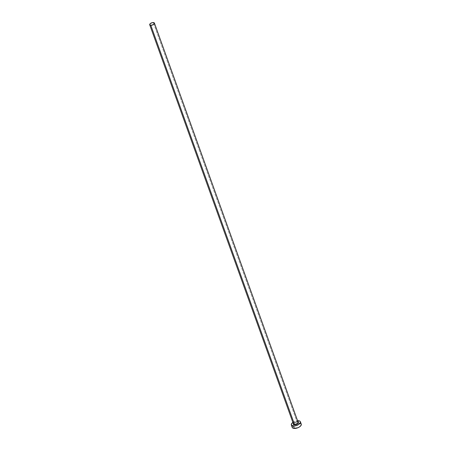 <?xml version="1.0" encoding="UTF-8"?>
<svg xmlns="http://www.w3.org/2000/svg" width="451" height="451" viewBox="0 0 451 451"><rect width="100%" height="100%" fill="white"/><g stroke="black" fill="none" stroke-linecap="round" stroke-linejoin="round"><path stroke-width="0.34" stroke-dasharray="2.25 1.69" d="M298.167 422.373A2.503 1.173 -19.8 0 0 297.057 421.832L153.306 22.55L297.057 421.832A2.503 1.173 -19.8 0 0 294.475 422.57A2.503 1.173 -19.8 0 0 293.46 424.07C293.235 423.252 294.464 422.536 297.141 421.916M301.257 424.149A4.809 2.255 -19.8 0 0 299.12 423.106L298.258 420.71L299.12 423.106A4.809 2.255 -19.8 0 0 298.314 423.128A4.809 2.255 -19.8 0 0 293.827 424.741A4.809 2.255 -19.8 0 0 292.209 427.407M292.868 422.412A4.809 2.255 160.2 0 1 297.57 420.721L294.785 421.381L292.49 422.705M293.336 423.872L293.979 423.004L295.76 422.085L298.201 422.187M300.439 423.371L298.308 423.128L295.647 423.777L293.353 425.101L292.203 426.652M301.319 424.425L301.195 424.002M293.359 423.788A2.695 1.263 160.2 0 1 297.209 421.888M297.057 421.832A2.503 1.173 -19.8 0 0 294.604 422.491A2.503 1.173 -19.8 0 0 293.432 423.923"/><path stroke-width="0.68" d="M298.066 422.091A2.695 1.263 160.2 0 1 297.688 423.822A2.695 1.263 160.2 0 1 294.537 424.876L294.576 424.611A2.503 1.173 -19.8 0 0 297.023 423.951A2.503 1.173 -19.8 0 0 298.201 422.525A2.503 1.173 -19.8 0 0 297.057 421.832M149.709 24.788L293.46 424.07A2.503 1.173 -19.8 0 0 294.576 424.611L150.826 25.329A2.503 1.173 160.2 0 1 149.709 24.788A2.503 1.173 160.2 0 1 150.724 23.289A2.503 1.173 160.2 0 1 153.306 22.55A2.503 1.173 160.2 0 1 154.417 23.091A2.503 1.173 160.2 0 1 153.402 24.591A2.503 1.173 160.2 0 1 150.826 25.329L294.576 424.611A2.503 1.173 -19.8 0 0 297.153 423.872A2.503 1.173 -19.8 0 0 298.167 422.373L154.417 23.091M291.346 425.011L292.209 427.407A4.809 2.255 -19.8 0 0 294.351 428.45L293.488 426.054A4.809 2.255 160.2 0 1 291.346 425.011A4.809 2.255 160.2 0 1 292.868 422.412M297.57 420.721A4.809 2.255 160.2 0 1 298.258 420.71A4.809 2.255 160.2 0 1 300.394 421.753A4.809 2.255 160.2 0 1 298.449 424.639A4.809 2.255 160.2 0 1 293.488 426.054L294.351 428.45A4.809 2.255 -19.8 0 0 299.312 427.035A4.809 2.255 -19.8 0 0 301.257 424.149L300.394 421.753M293.161 422.209L291.56 423.748L291.414 425.158L293.488 426.054L296.07 425.693L298.585 424.549L300.405 422.508L300.332 421.606L299.577 420.975L297.446 420.732M297.948 422.035L298.37 422.384L298.286 423.179L296.482 424.504L293.798 424.729L293.375 424.374L293.46 423.585M292.203 426.652L292.276 427.554L293.635 428.365L297.823 427.779L299.447 426.95L301.042 425.411L301.195 424.002L300.439 423.371M150.826 25.329L153.475 24.546L154.304 23.751L154.383 23.018L152.883 22.561L150.657 23.334L149.681 24.642L150.826 25.329M293.432 423.923A2.503 1.173 -19.8 0 0 294.576 424.611L294.537 424.876A2.695 1.263 160.2 0 1 293.359 423.788M297.141 421.916L298.167 422.373"/></g></svg>
